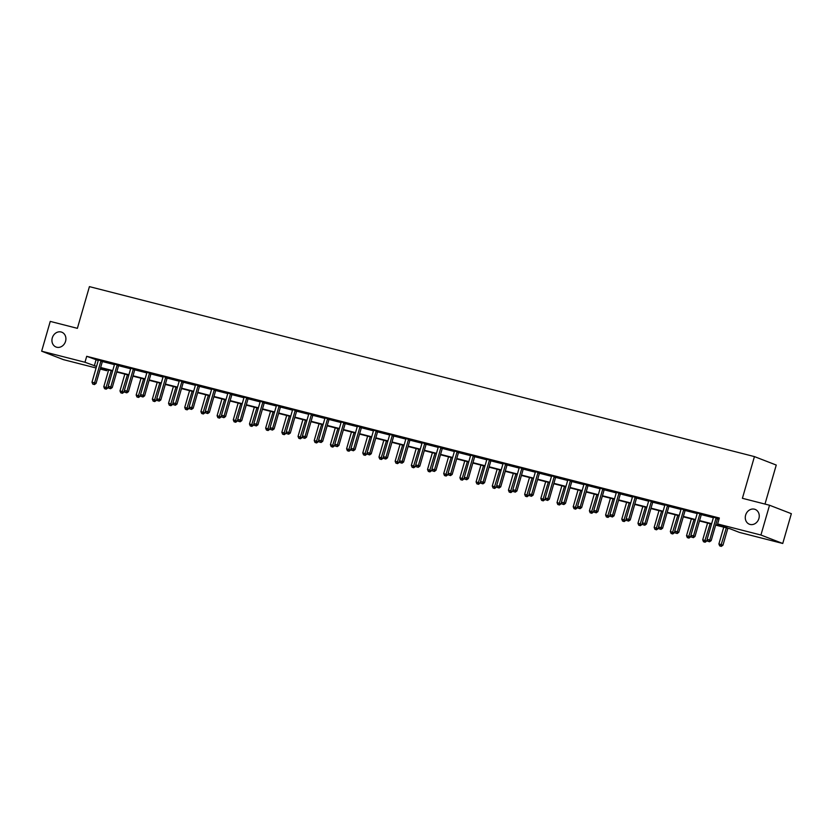 <?xml version="1.0" encoding="UTF-8"?>
<svg xmlns="http://www.w3.org/2000/svg" width="833" height="833" viewBox="0 0 833 833"><rect width="100%" height="100%" fill="white"/><g stroke="black" fill="none" stroke-linecap="round" stroke-linejoin="round"><path stroke-width="1.25" d="M65.557 341.311A7.945 6.841 111.2 0 1 56.05 347.017A7.945 6.841 111.2 0 1 52.281 337.917A7.945 6.841 111.2 0 1 61.788 332.2A7.945 6.841 111.2 0 1 65.557 341.311M758.905 518.511A7.945 6.841 111.2 0 1 749.398 524.228A7.945 6.841 111.2 0 1 745.629 515.117A7.945 6.841 111.2 0 1 755.146 509.411A7.945 6.841 111.2 0 1 758.905 518.511M764.986 504.08L776.252 465.053L754.438 456.599L89.423 286.625L77.386 328.337L50.251 321.403L41.65 351.193L84.976 362.261L96.534 366.447M754.438 456.599L742.401 498.301L769.536 505.235L791.35 513.69L782.749 543.48L739.433 532.412L730.083 528.788L715.662 525.102M107.113 369.571L106.78 370.716L100.21 369.04M96.097 367.988L63.464 359.648L41.65 351.193M769.536 505.235L760.935 535.025L782.749 543.48M118.827 365.281L114.496 364.125M151.2 373.548L146.868 372.403M183.572 381.826L179.241 380.681M215.945 390.104L211.624 388.949M248.328 398.372L243.986 397.07M280.7 406.65L276.358 405.348M313.073 414.928L308.731 413.616M345.445 423.195L341.103 421.894M377.818 431.473L373.486 430.172M410.2 439.741L405.869 438.595M442.573 448.019L438.241 446.873M474.945 456.297L470.614 455.151M507.318 464.564L502.986 463.419M539.69 472.842L535.359 471.697M572.063 481.12L567.731 479.975M604.446 489.387L600.114 488.242M636.818 497.665L632.486 496.52M669.191 505.943L664.859 504.798M701.563 514.211L697.221 512.909M715.766 524.717L726.959 527.581L717.619 523.957L719.337 518.001L86.694 356.305L98.252 360.491A1.239 1.072 -68.8 0 0 98.315 360.023L102.636 361.137M102.386 361.553L114.444 364.635A1.239 1.072 -68.8 0 0 114.496 364.167L114.485 363.969M118.578 365.687L130.635 368.769A1.239 1.072 -68.8 0 0 130.687 368.301L135.019 369.415M134.759 369.821L146.816 372.903A1.239 1.072 -68.8 0 0 146.868 372.434L146.858 372.247M150.95 373.965L163.008 377.047A1.239 1.072 -68.8 0 0 163.06 376.578L163.049 376.381M167.141 378.099L179.189 381.181A1.239 1.072 -68.8 0 0 179.251 380.712L179.23 380.525M183.322 382.232L195.38 385.315A1.239 1.072 -68.8 0 0 195.432 384.846L195.422 384.659M199.514 386.377L211.561 389.459M215.695 390.51L227.753 393.593A1.239 1.072 -68.8 0 0 227.805 393.124L227.794 392.937M231.886 394.644L243.944 397.726A1.239 1.072 -68.8 0 0 243.996 397.258M248.067 398.788L260.125 401.86A1.239 1.072 -68.8 0 0 260.177 401.402L260.167 401.204M264.259 402.922L276.317 406.004A1.239 1.072 -68.8 0 0 276.369 405.536M280.45 407.056L292.498 410.138A1.239 1.072 -68.8 0 0 292.56 409.669L292.55 409.482M296.631 411.2L308.689 414.272A1.239 1.072 -68.8 0 0 308.741 413.814M312.823 415.334L324.88 418.416A1.239 1.072 -68.8 0 0 324.932 417.947L324.922 417.76M329.004 419.468L341.061 422.55A1.239 1.072 -68.8 0 0 341.114 422.081M345.195 423.612L357.253 426.683A1.239 1.072 -68.8 0 0 357.305 426.225L357.295 426.027M361.387 427.745L373.434 430.828A1.239 1.072 -68.8 0 0 373.496 430.359M377.568 431.879L389.625 434.961A1.239 1.072 -68.8 0 0 389.677 434.493L389.667 434.305M393.759 436.023L405.817 439.095A1.239 1.072 -68.8 0 0 405.869 438.637L405.858 438.439M409.94 440.157L421.998 443.239M426.132 444.291L438.189 447.373A1.239 1.072 -68.8 0 0 438.241 446.904L438.231 446.717M442.313 448.425L454.37 451.507A1.239 1.072 -68.8 0 0 454.422 451.049L454.412 450.851M458.504 452.569L470.562 455.651A1.239 1.072 -68.8 0 0 470.614 455.182L470.603 454.995M474.695 456.703L486.743 459.785A1.239 1.072 -68.8 0 0 486.805 459.316L491.126 460.43M490.876 460.836L502.934 463.919A1.239 1.072 -68.8 0 0 502.986 463.45L502.976 463.263M507.068 464.981L519.126 468.063A1.239 1.072 -68.8 0 0 519.178 467.594L523.509 468.708M523.249 469.114L535.307 472.196A1.239 1.072 -68.8 0 0 535.359 471.728L535.348 471.54M539.44 473.248L551.498 476.33A1.239 1.072 -68.8 0 0 551.55 475.862L555.882 476.976M555.632 477.392L567.679 480.474A1.239 1.072 -68.8 0 0 567.742 480.006L567.731 479.818M571.813 481.526L583.871 484.608A1.239 1.072 -68.8 0 0 583.923 484.14L588.254 485.254M588.004 485.66L600.062 488.742A1.239 1.072 -68.8 0 0 600.114 488.273L600.104 488.086M604.185 489.804L616.243 492.886A1.239 1.072 -68.8 0 0 616.295 492.418L620.627 493.532M620.377 493.938L632.434 497.02A1.239 1.072 -68.8 0 0 632.486 496.551L632.476 496.364M636.568 498.072L648.615 501.154A1.239 1.072 -68.8 0 0 648.678 500.685L648.668 500.498M652.749 502.216L664.807 505.298M668.941 506.349L680.988 509.432A1.239 1.072 -68.8 0 0 681.05 508.963L681.04 508.776M685.122 510.483L697.179 513.565A1.239 1.072 -68.8 0 0 697.231 513.097M701.313 514.627L713.371 517.71A1.239 1.072 -68.8 0 0 713.423 517.241L713.412 517.043M717.494 518.761L719.004 519.146M717.754 518.355L713.423 517.199M685.382 510.077L681.05 508.932M652.999 501.799L648.668 500.654M458.754 452.152L454.422 451.007M426.381 443.885L422.05 442.739M394.009 435.607L389.677 434.462M361.637 427.329L357.305 426.184M329.264 419.061L324.932 417.916M296.881 410.784L292.55 409.638M264.509 402.516L260.177 401.36M232.136 394.238L227.805 393.093M199.764 385.96L195.432 384.815M167.391 377.693L163.06 376.537M86.694 356.305L84.976 362.261M717.619 523.957L760.935 535.025M100.439 368.259L106.78 370.716M711.538 524.051L699.47 520.969M695.347 519.907L683.279 516.824M679.166 515.773L667.098 512.691M662.974 511.639L650.906 508.557M646.793 507.495L634.725 504.413M630.602 503.361L618.534 500.279M614.41 499.227L602.342 496.145M598.229 495.083L586.161 492.001M582.038 490.949L569.97 487.867M565.857 486.816L553.789 483.734M549.665 482.671L537.597 479.589M533.474 478.538L521.416 475.456M517.293 474.404L505.225 471.322M501.102 470.26L489.033 467.178M484.921 466.126L472.852 463.044M468.729 461.992L456.661 458.91M452.538 457.848L440.48 454.766M436.357 453.714L424.289 450.632M420.165 449.581L408.097 446.498M403.984 445.447L391.916 442.354M387.793 441.303L375.725 438.22M371.612 437.169L359.544 434.087M355.42 433.035L343.352 429.943M339.229 428.891L327.161 425.809M323.048 424.757L310.98 421.675M306.856 420.623L294.788 417.531M290.675 416.479L278.607 413.397M274.484 412.345L262.416 409.263M258.292 408.212L246.235 405.119M242.111 404.067L230.043 400.985M225.92 399.934L213.852 396.852M209.739 395.8L197.671 392.707M193.548 391.656L181.479 388.574M177.356 387.522L165.298 384.44M161.175 383.388L149.107 380.296M144.984 379.244L132.916 376.162M128.803 375.11L116.735 372.028M112.611 370.977L100.543 367.884M100.658 367.509L112.726 370.591M116.839 371.643L128.907 374.725M133.03 375.777L145.098 378.859M149.222 379.921L161.29 383.003M165.403 384.055L177.471 387.137M181.594 388.188L193.662 391.271M197.775 392.333L209.843 395.415M213.966 396.466L226.035 399.548M230.158 400.6L242.216 403.682M246.339 404.744L258.407 407.826M262.53 408.878L274.598 411.96M278.711 413.012L290.779 416.094M294.903 417.146L306.971 420.238M311.094 421.29L323.152 424.372M327.275 425.424L339.343 428.506M343.467 429.557L355.535 432.65M359.648 433.701L371.716 436.784M375.839 437.835L387.907 440.917M392.02 441.969L404.088 445.061M408.212 446.113L420.28 449.195M424.403 450.247L436.471 453.329M440.584 454.381L452.652 457.473M456.776 458.525L468.844 461.607M472.957 462.659L485.025 465.741M489.148 466.792L501.216 469.885M505.339 470.937L517.397 474.019M521.52 475.07L533.589 478.152M537.712 479.204L549.78 482.297M553.893 483.348L565.961 486.43M570.084 487.482L582.152 490.564M586.265 491.616L598.333 494.708M602.457 495.76L614.525 498.842M618.648 499.894L630.716 502.976M634.829 504.027L646.897 507.12M651.021 508.172L663.089 511.254M667.202 512.305L679.27 515.388M683.393 516.439L695.461 519.532M699.585 520.583L711.653 523.665M96.034 359.929L94.316 365.885M716.276 517.782L716.161 517.939A1.239 1.072 -68.8 0 0 715.964 518.365L709.706 540.055L707.113 539.388L713.371 517.699M717.838 518.23L717.64 518.511A1.239 1.072 -68.8 0 0 717.432 518.938L711.174 540.627L709.706 540.055L708.914 541.575L707.883 541.304L708.914 541.575M709.508 541.804L711.174 540.627M707.113 539.388L707.883 541.304M723.742 527.164L718.9 543.959L722.971 545.188L727.865 528.216M720.712 546.146L719.67 545.875L721.295 546.375L720.712 546.146L726.334 527.83M719.67 545.875L718.9 543.959M722.971 545.188L721.295 546.375M700.095 513.638L699.98 513.805A1.239 1.072 -68.8 0 0 699.772 514.232L693.514 535.911L690.921 535.255L697.179 513.565M701.646 514.096L701.448 514.378A1.239 1.072 -68.8 0 0 701.251 514.794L694.993 536.483L693.514 535.911L692.733 537.441L691.692 537.17L692.733 537.441M693.327 537.67L694.993 536.483M690.921 535.255L691.692 537.17M683.903 509.504L683.789 509.661A1.239 1.072 -68.8 0 0 683.591 510.088L677.333 531.777L674.73 531.11L680.998 509.432M685.465 509.952L685.267 510.233A1.239 1.072 -68.8 0 0 685.059 510.66L678.801 532.349L677.333 531.777L676.542 533.297L675.511 533.037L676.542 533.297M677.135 533.526L678.801 532.349M674.73 531.11L675.511 533.037M707.561 523.03L702.708 539.826L706.78 541.054L707.196 539.607M704.52 542.002L703.489 541.742L705.114 542.231L704.52 542.002L710.153 523.697M703.489 541.742L702.708 539.826M706.78 541.054L705.114 542.231M691.369 518.897L686.527 535.681L690.588 536.921L691.005 535.473M688.339 537.868L687.298 537.608L688.922 538.097L688.339 537.868L693.962 519.553M687.298 537.608L686.527 535.681M690.588 536.921L688.922 538.097M667.712 505.371L667.608 505.527A1.239 1.072 -68.8 0 0 667.4 505.954L661.142 527.643L658.549 526.977L664.807 505.287A1.239 1.072 -68.8 0 0 664.859 504.829L664.849 504.631M669.274 505.818L669.076 506.1A1.239 1.072 -68.8 0 0 668.878 506.526L662.61 528.216L661.142 527.643L660.361 529.163L659.32 528.893L660.361 529.163M660.944 529.392L662.61 528.216M658.549 526.977L659.32 528.893M675.188 514.752L670.336 531.548L674.407 532.776L674.824 531.339M672.148 533.734L671.106 533.464L672.741 533.963L672.148 533.734L677.781 515.419M671.106 533.464L670.336 531.548M674.407 532.776L672.741 533.963M651.531 501.237L651.416 501.393A1.239 1.072 -68.8 0 0 651.219 501.82L644.95 523.509L642.358 522.843L648.615 501.154M653.082 501.685L652.895 501.966A1.239 1.072 -68.8 0 0 652.687 502.393L646.429 524.072L644.95 523.509L644.169 525.029L643.128 524.759L644.169 525.029M644.763 525.259L646.429 524.072M642.358 522.843L643.128 524.759M658.997 510.619L654.155 527.414L658.216 528.643L658.632 527.195M655.956 529.59L654.925 529.33L656.55 529.819L655.956 529.59L661.589 511.285M654.925 529.33L654.155 527.414M658.216 528.643L656.55 529.819M635.34 497.093L635.225 497.249A1.239 1.072 -68.8 0 0 635.027 497.676L628.769 519.365L626.177 518.709L632.434 497.02M636.901 497.54L636.704 497.822A1.239 1.072 -68.8 0 0 636.495 498.249L630.237 519.938L628.769 519.365L627.988 520.885L626.947 520.625L627.988 520.885M628.571 521.114L630.237 519.938M626.177 518.709L626.947 520.625M642.805 506.485L637.963 523.27L642.035 524.509L642.451 523.062M639.775 525.456L638.734 525.196L640.358 525.685L639.775 525.456L645.408 507.141M638.734 525.196L637.963 523.27M642.035 524.509L640.358 525.685M619.158 492.959L619.044 493.115A1.239 1.072 -68.8 0 0 618.836 493.542L612.578 515.231L609.985 514.565L616.243 492.876M620.71 493.407L620.512 493.688A1.239 1.072 -68.8 0 0 620.314 494.115L614.056 515.804L612.578 515.231L611.797 516.752L610.756 516.491L611.797 516.752M612.39 516.981L614.056 515.804M609.985 514.565L610.756 516.491M626.624 502.341L621.772 519.136L625.843 520.375L626.26 518.928M623.584 521.323L622.553 521.052L624.177 521.552L623.584 521.323L629.217 503.007M622.553 521.052L621.772 519.136M625.843 520.375L624.177 521.552M602.967 488.825L602.853 488.981A1.239 1.072 -68.8 0 0 602.655 489.408L596.397 511.098L593.794 510.431L600.062 488.742M604.529 489.273L604.331 489.554A1.239 1.072 -68.8 0 0 604.123 489.981L597.865 511.66L596.397 511.098L595.605 512.618L594.575 512.347L595.605 512.618M596.199 512.847L597.865 511.66M593.794 510.431L594.575 512.347M610.433 498.207L605.591 515.002L609.652 516.231L610.079 514.784M607.403 517.178L606.362 516.918L607.986 517.408L607.403 517.178L613.026 498.873M606.362 516.918L605.591 515.002M609.652 516.231L607.986 517.408M586.776 484.681L586.671 484.837A1.239 1.072 -68.8 0 0 586.463 485.264L580.205 506.953L577.613 506.297L583.871 484.608M588.337 485.129L588.14 485.41A1.239 1.072 -68.8 0 0 587.942 485.837L581.684 507.526L580.205 506.953L579.424 508.474L578.383 508.213L579.424 508.474M580.007 508.703L581.684 507.526M577.613 506.297L578.383 508.213M594.252 494.073L589.4 510.858L593.471 512.097L593.887 510.65M591.211 513.045L590.17 512.784L591.805 513.274L591.211 513.045L596.845 494.729M590.17 512.784L589.4 510.858M593.471 512.097L591.805 513.274M570.595 480.547L570.48 480.703A1.239 1.072 -68.8 0 0 570.282 481.13L564.014 502.82L561.421 502.153L567.679 480.464M572.156 480.995L571.959 481.276A1.239 1.072 -68.8 0 0 571.75 481.703L565.492 503.392L564.014 502.82L563.233 504.34L562.202 504.08L563.233 504.34M563.826 504.569L565.492 503.392M561.421 502.153L562.202 504.08M554.403 476.414L554.299 476.57A1.239 1.072 -68.8 0 0 554.091 476.997L547.833 498.686L545.24 498.019L551.498 476.33M555.965 476.861L555.767 477.142A1.239 1.072 -68.8 0 0 555.569 477.569L549.301 499.248L547.833 498.686L547.052 500.206L546.011 499.935L547.052 500.206M547.635 500.435L549.301 499.248M545.24 498.019L546.011 499.935M538.222 472.269L538.108 472.436A1.239 1.072 -68.8 0 0 537.899 472.852L531.641 494.542L529.049 493.886L535.307 472.196M539.774 472.728L539.586 472.998A1.239 1.072 -68.8 0 0 539.378 473.425L533.12 495.114L531.641 494.542L530.86 496.062L529.819 495.802L530.86 496.062M531.454 496.291L533.12 495.114M529.049 493.886L529.819 495.802M522.031 468.136L521.916 468.292A1.239 1.072 -68.8 0 0 521.718 468.719L515.46 490.408L512.868 489.742L519.126 468.052M523.593 468.583L523.395 468.864A1.239 1.072 -68.8 0 0 523.186 469.291L516.929 490.981L515.46 490.408L514.669 491.928L513.638 491.668L514.669 491.928M515.263 492.157L516.929 490.981M512.868 489.742L513.638 491.668M505.85 464.002L505.735 464.158A1.239 1.072 -68.8 0 0 505.527 464.585L499.269 486.274L496.676 485.608L502.934 463.919M507.401 464.45L507.203 464.731A1.239 1.072 -68.8 0 0 507.005 465.158L500.748 486.836L499.269 486.274L498.488 487.794L497.447 487.524L498.488 487.794M499.071 488.023L500.748 486.836M496.676 485.608L497.447 487.524M489.658 459.858L489.544 460.024A1.239 1.072 -68.8 0 0 489.346 460.441L483.078 482.13L480.485 481.474L486.753 459.785M491.22 460.316L491.022 460.587A1.239 1.072 -68.8 0 0 490.814 461.013L484.556 482.703L483.078 482.13L482.297 483.65L481.266 483.39L482.297 483.65M482.89 483.879L484.556 482.703M480.485 481.474L481.266 483.39M473.467 455.724L473.363 455.88A1.239 1.072 -68.8 0 0 473.154 456.307L466.897 477.996L464.304 477.33L470.562 455.641M475.029 456.172L474.831 456.453A1.239 1.072 -68.8 0 0 474.633 456.88L468.365 478.569L466.897 477.996L466.116 479.516L465.074 479.256L466.116 479.516M466.699 479.746L468.365 478.569M464.304 477.33L465.074 479.256M457.286 451.59L457.171 451.746A1.239 1.072 -68.8 0 0 456.963 452.173L450.705 473.862L448.112 473.196L454.37 451.507M458.837 452.038L458.65 452.319A1.239 1.072 -68.8 0 0 458.442 452.746L452.184 474.425L450.705 473.862L449.924 475.383L448.883 475.112L449.924 475.383M450.518 475.612L452.184 474.425M448.112 473.196L448.883 475.112M441.094 447.446L440.98 447.613A1.239 1.072 -68.8 0 0 440.782 448.029L434.524 469.718L431.931 469.062L438.189 447.373M442.656 447.904L442.458 448.175A1.239 1.072 -68.8 0 0 442.25 448.602L435.992 470.291L434.524 469.718L433.743 471.239L432.702 470.978L433.743 471.239M434.326 471.468L435.992 470.291M431.931 469.062L432.702 470.978M424.913 443.312L424.799 443.468A1.239 1.072 -68.8 0 0 424.591 443.895L418.333 465.585L415.74 464.918L421.998 443.229A1.239 1.072 -68.8 0 0 422.05 442.771L422.039 442.583M426.465 443.76L426.267 444.041A1.239 1.072 -68.8 0 0 426.069 444.468L419.811 466.157L418.333 465.585L417.552 467.105L416.51 466.844L417.552 467.105M418.145 467.334L419.811 466.157M415.74 464.918L416.51 466.844M578.06 489.929L573.219 506.724L577.279 507.963L577.696 506.516M575.02 508.911L573.989 508.64L575.613 509.14L575.02 508.911L580.653 490.595M573.989 508.64L573.219 506.724M577.279 507.963L575.613 509.14M561.869 485.795L557.027 502.591L561.098 503.819L561.515 502.372M558.839 504.767L557.798 504.506L559.432 504.996L558.839 504.767L564.472 486.462M557.798 504.506L557.027 502.591M561.098 503.819L559.432 504.996M545.688 481.661L540.836 498.446L544.907 499.685L545.323 498.238M542.647 500.633L541.617 500.373L543.241 500.862L542.647 500.633L548.281 482.317M541.617 500.373L540.836 498.446M544.907 499.685L543.241 500.862M529.496 477.517L524.655 494.313L528.716 495.552L529.142 494.104M526.466 496.499L525.425 496.229L527.05 496.728L526.466 496.499L532.089 478.184M525.425 496.229L524.655 494.313M528.716 495.552L527.05 496.728M513.315 473.383L508.463 490.179L512.534 491.408L512.951 489.96M510.275 492.365L509.234 492.095L510.868 492.584L510.275 492.365L515.908 474.05M509.234 492.095L508.463 490.179M512.534 491.408L510.868 492.584M497.124 469.25L492.282 486.035L496.343 487.274L496.76 485.826M494.094 488.221L493.053 487.961L494.677 488.45L494.094 488.221L499.717 469.906M493.053 487.961L492.282 486.035M496.343 487.274L494.677 488.45M480.943 465.106L476.091 481.901L480.162 483.14L480.579 481.693M477.903 484.088L476.861 483.817L478.496 484.317L477.903 484.088L483.536 465.772M476.861 483.817L476.091 481.901M480.162 483.14L478.496 484.317M464.752 460.972L459.899 477.767L463.971 478.996L464.387 477.548M461.711 479.954L460.68 479.683L462.305 480.172L461.711 479.954L467.344 461.638M460.68 479.683L459.899 477.767M463.971 478.996L462.305 480.172M448.56 456.838L443.718 473.623L447.79 474.862L448.206 473.415M445.53 475.81L444.489 475.549L446.113 476.039L445.53 475.81L451.153 457.494M444.489 475.549L443.718 473.623M447.79 474.862L446.113 476.039M432.379 452.694L427.527 469.489L431.598 470.728L432.015 469.281M429.339 471.676L428.308 471.405L429.932 471.905L429.339 471.676L434.972 453.36M428.308 471.405L427.527 469.489M431.598 470.728L429.932 471.905M408.722 439.178L408.607 439.335A1.239 1.072 -68.8 0 0 408.409 439.762L402.152 461.451L399.548 460.784L405.817 439.095M410.284 439.626L410.086 439.907A1.239 1.072 -68.8 0 0 409.878 440.334L403.62 462.013L402.152 461.451L401.36 462.971L400.329 462.7L401.36 462.971M401.954 463.2L403.62 462.013M399.548 460.784L400.329 462.7M416.188 448.56L411.346 465.355L415.407 466.584L415.823 465.137M413.158 467.542L412.116 467.271L413.741 467.761L413.158 467.542L418.78 449.226M412.116 467.271L411.346 465.355M415.407 466.584L413.741 467.761M392.53 435.034L392.426 435.201A1.239 1.072 -68.8 0 0 392.218 435.617L385.96 457.307L383.367 456.651L389.625 434.961M394.092 435.492L393.894 435.763A1.239 1.072 -68.8 0 0 393.697 436.19L387.439 457.879L385.96 457.307L385.179 458.827L384.138 458.566L385.179 458.827M385.762 459.056L387.439 457.879M383.367 456.651L384.138 458.566M400.007 444.426L395.154 461.211L399.226 462.45L399.642 461.003M396.966 463.398L395.925 463.138L397.56 463.627L396.966 463.398L402.599 445.093M395.925 463.138L395.154 461.211M399.226 462.45L397.56 463.627M376.349 430.9L376.235 431.057A1.239 1.072 -68.8 0 0 376.037 431.484L369.769 453.173L367.176 452.506L373.434 430.817M377.901 431.348L377.713 431.629A1.239 1.072 -68.8 0 0 377.505 432.056L371.247 453.746L369.769 453.173L368.988 454.693L367.957 454.433L368.988 454.693M369.581 454.922L371.247 453.746M367.176 452.506L367.957 454.433M383.815 440.293L378.973 457.078L383.034 458.317L383.451 456.869M380.775 459.264L379.744 458.993L381.368 459.493L380.775 459.264L386.408 440.949M379.744 458.993L378.973 457.078M383.034 458.317L381.368 459.493M360.158 426.767L360.054 426.923A1.239 1.072 -68.8 0 0 359.846 427.35L353.588 449.039L350.995 448.373L357.253 426.683M361.72 427.214L361.522 427.496A1.239 1.072 -68.8 0 0 361.324 427.923L355.056 449.601L353.588 449.039L352.807 450.559L351.765 450.289L352.807 450.559M353.39 450.788L355.056 449.601M350.995 448.373L351.765 450.289M367.624 436.148L362.782 452.944L366.853 454.172L367.27 452.725M364.594 455.13L363.552 454.86L365.177 455.359L364.594 455.13L370.227 436.815M363.552 454.86L362.782 452.944M366.853 454.172L365.177 455.359M343.977 422.623L343.862 422.789A1.239 1.072 -68.8 0 0 343.654 423.206L337.396 444.895L334.804 444.239L341.061 422.55M345.528 423.081L345.331 423.351A1.239 1.072 -68.8 0 0 345.133 423.778L338.875 445.468L337.396 444.895L336.615 446.415L335.574 446.155L336.615 446.415M337.209 446.644L338.875 445.468M334.804 444.239L335.574 446.155M351.443 432.015L346.59 448.8L350.662 450.039L351.078 448.591M348.402 450.986L347.371 450.726L348.996 451.215L348.402 450.986L354.035 432.681M347.371 450.726L346.59 448.8M350.662 450.039L348.996 451.215M327.786 418.489L327.671 418.645A1.239 1.072 -68.8 0 0 327.473 419.072L321.215 440.761L318.612 440.095L324.88 418.405M329.347 418.937L329.15 419.218A1.239 1.072 -68.8 0 0 328.941 419.645L322.683 441.334L321.215 440.761L320.424 442.281L319.393 442.021L320.424 442.281M321.017 442.51L322.683 441.334M318.612 440.095L319.393 442.021M335.251 427.881L330.409 444.666L334.47 445.905L334.897 444.458M332.221 446.852L331.18 446.582L332.804 447.082L332.221 446.852L337.844 428.537M331.18 446.582L330.409 444.666M334.47 445.905L332.804 447.082M311.594 414.355L311.49 414.511A1.239 1.072 -68.8 0 0 311.282 414.938L305.024 436.627L302.431 435.961L308.689 414.272M313.156 414.803L312.958 415.084A1.239 1.072 -68.8 0 0 312.76 415.511L306.502 437.2L305.024 436.627L304.243 438.148L303.202 437.877L304.243 438.148M304.826 438.377L306.502 437.2M302.431 435.961L303.202 437.877M319.07 423.737L314.218 440.532L318.289 441.761L318.706 440.313M316.03 442.719L314.989 442.448L316.623 442.948L316.03 442.719L321.663 424.403M314.989 442.448L314.218 440.532M318.289 441.761L316.623 442.948M295.413 410.211L295.299 410.377A1.239 1.072 -68.8 0 0 295.101 410.794L288.832 432.483L286.24 431.827L292.498 410.138M296.975 410.669L296.777 410.94A1.239 1.072 -68.8 0 0 296.569 411.367L290.311 433.056L288.832 432.483L288.051 434.003L287.021 433.743L288.051 434.003M288.645 434.232L290.311 433.056M286.24 431.827L287.021 433.743M279.222 406.077L279.117 406.233A1.239 1.072 -68.8 0 0 278.909 406.66L272.651 428.349L270.059 427.683L276.317 405.994M280.783 406.525L280.586 406.806A1.239 1.072 -68.8 0 0 280.388 407.233L274.119 428.922L272.651 428.349L271.87 429.87L270.829 429.609L271.87 429.87M272.453 430.099L274.119 428.922M270.059 427.683L270.829 429.609M263.041 401.943L262.926 402.1A1.239 1.072 -68.8 0 0 262.718 402.526L256.46 424.216L253.867 423.549L260.125 401.86M264.592 402.391L264.405 402.672A1.239 1.072 -68.8 0 0 264.196 403.099L257.938 424.788L256.46 424.216L255.679 425.736L254.638 425.465L255.679 425.736M256.272 425.965L257.938 424.788M253.867 423.549L254.638 425.465M246.849 397.799L246.735 397.966A1.239 1.072 -68.8 0 0 246.537 398.393L240.279 420.071L237.686 419.416L243.944 397.726M248.411 398.257L248.213 398.528A1.239 1.072 -68.8 0 0 248.005 398.955L241.747 420.644L240.279 420.071L239.488 421.592L238.457 421.331L239.488 421.592M240.081 421.821L241.747 420.644M237.686 419.416L238.457 421.331M230.668 393.665L230.554 393.822A1.239 1.072 -68.8 0 0 230.345 394.248L224.087 415.938L221.495 415.271L227.753 393.593M232.22 394.113L232.022 394.394A1.239 1.072 -68.8 0 0 231.824 394.821L225.566 416.51L224.087 415.938L223.306 417.458L222.265 417.198L223.306 417.458M223.89 417.687L225.566 416.51M221.495 415.271L222.265 417.198M214.477 389.532L214.362 389.688A1.239 1.072 -68.8 0 0 214.164 390.115L207.906 411.804L205.303 411.138L211.572 389.448A1.239 1.072 -68.8 0 0 211.624 388.99L211.613 388.792M216.039 389.979L215.841 390.261A1.239 1.072 -68.8 0 0 215.632 390.687L209.375 412.377L207.906 411.804L207.115 413.324L206.084 413.053L207.115 413.324M207.709 413.553L209.375 412.377M205.303 411.138L206.084 413.053M198.285 385.387L198.181 385.554A1.239 1.072 -68.8 0 0 197.973 385.981L191.715 407.66L189.122 407.004L195.38 385.315M199.847 385.846L199.649 386.127A1.239 1.072 -68.8 0 0 199.451 386.543L193.183 408.232L191.715 407.66L190.934 409.19L189.893 408.92L190.934 409.19M191.517 409.409L193.183 408.232M189.122 407.004L189.893 408.92M182.104 381.254L181.99 381.41A1.239 1.072 -68.8 0 0 181.792 381.837L175.524 403.526L172.931 402.86L179.189 381.181M183.656 381.701L183.468 381.983A1.239 1.072 -68.8 0 0 183.26 382.409L177.002 404.099L175.524 403.526L174.743 405.046L173.701 404.786L174.743 405.046M175.336 405.275L177.002 404.099M172.931 402.86L173.701 404.786M165.913 377.12L165.798 377.276A1.239 1.072 -68.8 0 0 165.6 377.703L159.342 399.392L156.75 398.726L163.008 377.037M167.475 377.568L167.277 377.849A1.239 1.072 -68.8 0 0 167.069 378.276L160.811 399.965L159.342 399.392L158.562 400.912L157.52 400.642L158.562 400.912M159.145 401.142L160.811 399.965M156.75 398.726L157.52 400.642M149.732 372.976L149.617 373.142A1.239 1.072 -68.8 0 0 149.409 373.569L143.151 395.248L140.558 394.592L146.816 372.903M151.283 373.434L151.085 373.715A1.239 1.072 -68.8 0 0 150.888 374.132L144.63 395.821L143.151 395.248L142.37 396.779L141.329 396.508L142.37 396.779M142.964 396.997L144.63 395.821M140.558 394.592L141.329 396.508M302.879 419.603L298.037 436.388L302.098 437.627L302.514 436.18M299.849 438.575L298.808 438.314L300.432 438.804L299.849 438.575L305.472 420.269M298.808 438.314L298.037 436.388M302.098 437.627L300.432 438.804M286.687 415.469L281.846 432.254L285.917 433.493L286.333 432.046M283.657 434.441L282.616 434.17L284.251 434.67L283.657 434.441L289.29 416.125M282.616 434.17L281.846 432.254M285.917 433.493L284.251 434.67M270.506 411.325L265.654 428.12L269.725 429.349L270.142 427.902M267.466 430.307L266.435 430.036L268.059 430.536L267.466 430.307L273.099 411.991M266.435 430.036L265.654 428.12M269.725 429.349L268.059 430.536M254.315 407.191L249.473 423.976L253.544 425.215L253.961 423.768M251.285 426.163L250.244 425.902L251.868 426.392L251.285 426.163L256.908 407.858M250.244 425.902L249.473 423.976M253.544 425.215L251.868 426.392M238.134 403.057L233.282 419.842L237.353 421.082L237.769 419.634M235.093 422.029L234.063 421.758L235.687 422.258L235.093 422.029L240.727 403.713M234.063 421.758L233.282 419.842M237.353 421.082L235.687 422.258M221.942 398.913L217.101 415.709L221.162 416.937L221.578 415.49M218.912 417.895L217.871 417.625L219.496 418.124L218.912 417.895L224.535 399.58M217.871 417.625L217.101 415.709M221.162 416.937L219.496 418.124M205.761 394.78L200.909 411.575L204.98 412.804L205.397 411.356M202.721 413.751L201.68 413.491L203.314 413.98L202.721 413.751L208.354 395.446M201.68 413.491L200.909 411.575M204.98 412.804L203.314 413.98M189.57 390.646L184.718 407.431L188.789 408.67L189.206 407.222M186.53 409.617L185.499 409.357L187.123 409.846L186.53 409.617L192.163 391.302M185.499 409.357L184.718 407.431M188.789 408.67L187.123 409.846M173.379 386.502L168.537 403.297L172.608 404.526L173.025 403.078M170.349 405.484L169.307 405.213L170.932 405.713L170.349 405.484L175.971 387.168M169.307 405.213L168.537 403.297M172.608 404.526L170.932 405.713M157.198 382.368L152.345 399.163L156.417 400.392L156.833 398.945M154.157 401.339L153.126 401.079L154.751 401.568L154.157 401.339L159.79 383.034M153.126 401.079L152.345 399.163M156.417 400.392L154.751 401.568M133.54 368.842L133.426 368.998A1.239 1.072 -68.8 0 0 133.228 369.425L126.97 391.114L124.367 390.448L130.635 368.769M135.102 369.29L134.904 369.571A1.239 1.072 -68.8 0 0 134.696 369.998L128.438 391.687L126.97 391.114L126.179 392.635L125.148 392.374L126.179 392.635M126.772 392.864L128.438 391.687M124.367 390.448L125.148 392.374M141.006 378.234L136.164 395.019L140.225 396.258L140.652 394.811M137.976 397.206L136.935 396.945L138.559 397.435L137.976 397.206L143.599 378.89M136.935 396.945L136.164 395.019M140.225 396.258L138.559 397.435M117.349 364.708L117.245 364.864A1.239 1.072 -68.8 0 0 117.037 365.291L110.779 386.981L108.186 386.314L114.444 364.625M118.911 365.156L118.713 365.437A1.239 1.072 -68.8 0 0 118.515 365.864L112.257 387.553L110.779 386.981L109.998 388.501L108.956 388.23L109.998 388.501M110.581 388.73L112.257 387.553M108.186 386.314L108.956 388.23M124.825 374.09L119.973 390.885L124.044 392.114L124.461 390.667M121.785 393.072L120.743 392.801L122.378 393.301L121.785 393.072L127.418 374.756M120.743 392.801L119.973 390.885M124.044 392.114L122.378 393.301M101.168 360.564L101.053 360.731A1.239 1.072 -68.8 0 0 100.855 361.158L94.587 382.836L91.994 382.18L98.252 360.491M102.73 361.022L102.532 361.303A1.239 1.072 -68.8 0 0 102.324 361.72L96.066 383.409L94.587 382.836L93.806 384.367L92.775 384.096L93.806 384.367M94.4 384.586L96.066 383.409M91.994 382.18L92.775 384.096M108.634 369.956L103.792 386.751L107.853 387.98L108.269 386.533M105.593 388.928L104.562 388.667L106.187 389.157L105.593 388.928L111.226 370.623M104.562 388.667L103.792 386.751M107.853 387.98L106.187 389.157M716.161 517.939L717.64 518.511M715.964 518.365L717.432 518.938M699.98 513.805L701.448 514.378M699.772 514.232L701.251 514.794M683.789 509.661L685.267 510.233M683.591 510.088L685.059 510.66M667.608 505.527L669.076 506.1M667.4 505.954L668.878 506.526M651.416 501.393L652.895 501.966M651.219 501.82L652.687 502.393M635.225 497.249L636.704 497.822M635.027 497.676L636.495 498.249M619.044 493.115L620.512 493.688M618.836 493.542L620.314 494.115M602.853 488.981L604.331 489.554M602.655 489.408L604.123 489.981M586.671 484.837L588.14 485.41M586.463 485.264L587.942 485.837M570.48 480.703L571.959 481.276M570.282 481.13L571.75 481.703M554.299 476.57L555.767 477.142M554.091 476.997L555.569 477.569M538.108 472.436L539.586 472.998M537.899 472.852L539.378 473.425M521.916 468.292L523.395 468.864M521.718 468.719L523.186 469.291M505.735 464.158L507.203 464.731M505.527 464.585L507.005 465.158M489.544 460.024L491.022 460.587M489.346 460.441L490.814 461.013M473.363 455.88L474.831 456.453M473.154 456.307L474.633 456.88M457.171 451.746L458.65 452.319M456.963 452.173L458.442 452.746M440.98 447.613L442.458 448.175M440.782 448.029L442.25 448.602M424.799 443.468L426.267 444.041M424.591 443.895L426.069 444.468M408.607 439.335L410.086 439.907M408.409 439.762L409.878 440.334M392.426 435.201L393.894 435.763M392.218 435.617L393.697 436.19M376.235 431.057L377.713 431.629M376.037 431.484L377.505 432.056M360.054 426.923L361.522 427.496M359.846 427.35L361.324 427.923M343.862 422.789L345.331 423.351M343.654 423.206L345.133 423.778M327.671 418.645L329.15 419.218M327.473 419.072L328.941 419.645M311.49 414.511L312.958 415.084M311.282 414.938L312.76 415.511M295.299 410.377L296.777 410.94M295.101 410.794L296.569 411.367M279.117 406.233L280.586 406.806M278.909 406.66L280.388 407.233M262.926 402.1L264.405 402.672M262.718 402.526L264.196 403.099M246.735 397.966L248.213 398.528M246.537 398.393L248.005 398.955M230.554 393.822L232.022 394.394M230.345 394.248L231.824 394.821M214.362 389.688L215.841 390.261M214.164 390.115L215.632 390.687M198.181 385.554L199.649 386.127M197.973 385.981L199.451 386.543M181.99 381.41L183.468 381.983M181.792 381.837L183.26 382.409M165.798 377.276L167.277 377.849M165.6 377.703L167.069 378.276M149.617 373.142L151.085 373.715M149.409 373.569L150.888 374.132M133.426 368.998L134.904 369.571M133.228 369.425L134.696 369.998M117.245 364.864L118.713 365.437M117.037 365.291L118.515 365.864M101.053 360.731L102.532 361.303M100.855 361.158L102.324 361.72"/></g></svg>
